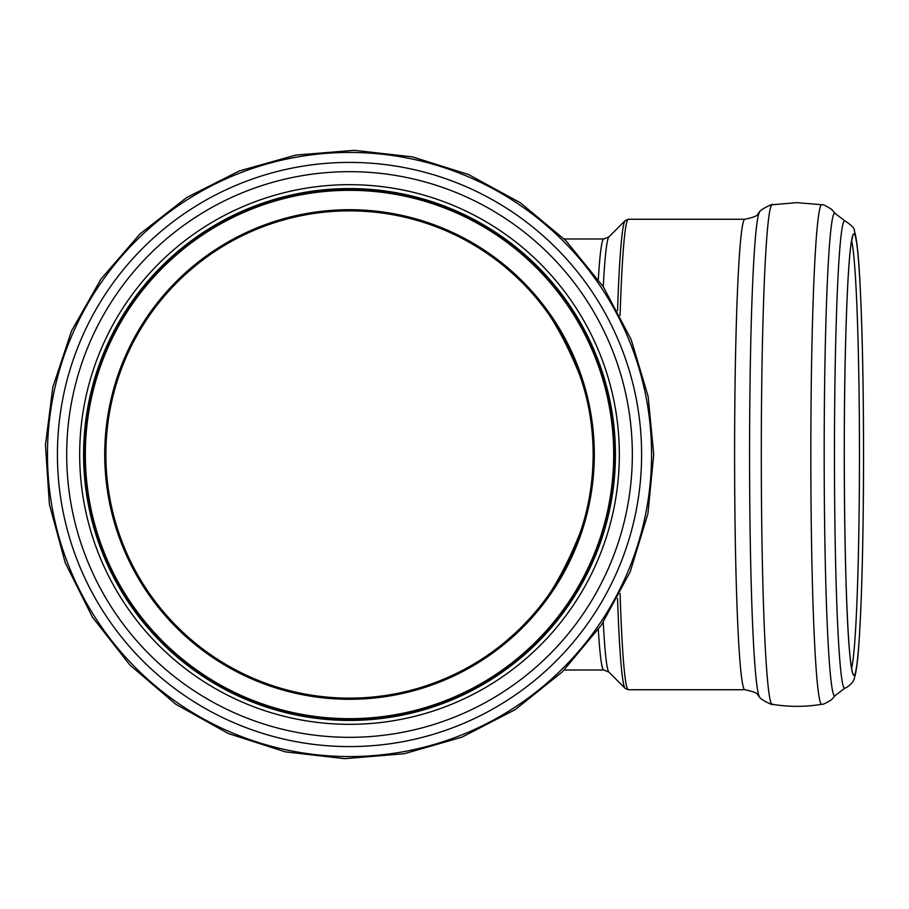 <?xml version="1.0" encoding="UTF-8"?>
<svg xmlns="http://www.w3.org/2000/svg" width="909" height="909" viewBox="0 0 909 909"><rect width="100%" height="100%" fill="white"/><g stroke="black" fill="none" stroke-linecap="round" stroke-linejoin="round"><path stroke-width="1.36" d="M508.029 639.527L514.244 634.016M514.278 633.993C547.457 606.314 594.338 536.469 593.157 454.5C593.077 428.059 588.964 402.539 580.828 377.962C561.648 329.353 539.469 295.039 514.278 275.007M514.244 274.984L508.029 269.473M505.177 267.076L514.767 275.461C547.32 302.981 594.043 371.372 593.157 454.5C593.054 480.952 588.975 506.347 580.942 530.686C561.762 579.408 539.707 613.689 514.767 633.539L505.177 641.924M593.157 454.5A243.646 243.646 0 0 1 227.693 665.502A243.646 243.646 0 0 1 227.693 243.498A243.646 243.646 0 0 1 593.157 454.5M614.848 454.5A265.337 265.337 0 0 1 216.842 684.284A265.337 265.337 0 0 1 216.842 224.716A265.337 265.337 0 0 1 614.848 454.5A265.337 265.337 0 0 1 216.842 684.284A265.337 265.337 0 0 1 216.842 224.716A265.337 265.337 0 0 1 614.848 454.5A265.337 265.337 0 0 1 216.842 684.284A265.337 265.337 0 0 1 216.842 224.716A265.337 265.337 0 0 1 614.848 454.5M615.427 454.5A265.917 265.917 0 0 1 216.558 684.795A265.917 265.917 0 0 1 216.558 224.205A265.917 265.917 0 0 1 615.427 454.5A265.917 265.917 0 0 1 216.558 684.795A265.917 265.917 0 0 1 216.558 224.205A265.917 265.917 0 0 1 615.427 454.5A265.917 265.917 0 0 1 216.558 684.795A265.917 265.917 0 0 1 216.558 224.205A265.917 265.917 0 0 1 615.427 454.5M598.315 629.562A215.513 9.397 90 0 0 603.792 670.013L608.894 672.092A217.796 9.499 -90 0 1 603.258 622.301M603.258 286.699A217.796 9.499 -90 0 1 608.894 236.908L603.792 238.987A215.513 9.397 90 0 0 598.315 279.438M617.541 310.617A234.102 10.215 -90 0 1 625.153 220.626L628.358 219.262A235.238 10.26 -90 0 0 620.086 315.446M608.894 672.092L625.153 688.374A234.102 10.215 -90 0 1 617.541 598.383M594.304 454.5A244.794 244.794 0 0 0 227.114 242.51A244.794 244.794 0 0 0 227.114 666.49A244.794 244.794 0 0 0 594.304 454.5M613.7 454.5A264.189 264.189 0 0 1 217.421 683.295A264.189 264.189 0 0 1 217.421 225.705A264.189 264.189 0 0 1 613.7 454.5M851.574 240.646A216.876 9.465 -90 0 1 859.459 454.5A216.876 9.465 -90 0 1 851.574 668.354M844.791 220.796A233.738 10.192 -90 0 0 834.451 454.5A233.738 10.192 -90 0 0 844.791 688.204C848.597 687.113 854.301 681.068 854.221 678.455L855.221 675.08C856.71 668.626 857.96 658.036 858.948 643.311C861.914 598.338 863.448 535.401 863.55 454.5A220.785 9.635 -90 0 1 849.097 645.708A220.785 9.635 -90 0 1 849.097 263.292A220.785 9.635 -90 0 1 863.539 454.5C863.482 384.007 862.266 326.138 859.891 280.881C858.698 258.031 857.153 242.419 855.255 234.022L854.38 231.011C854.949 228.693 851.756 225.284 844.791 220.796L835.394 213.649L831.644 209.388C825.94 205.786 822.668 204.23 821.816 204.741L796.966 202.65L772.116 204.741C774.741 202.684 758.515 210.263 759.572 212.229C756.095 213.899 761.708 215.728 744.869 219.262L628.358 219.262M844.791 688.204L835.394 695.351A241.362 10.533 -90 0 1 824.179 454.5A241.362 10.533 -90 0 1 835.394 213.649M835.394 695.351L831.644 699.612C825.94 703.214 822.668 704.77 821.816 704.259A249.77 10.897 -90 0 1 810.839 455.42A249.77 10.897 -90 0 1 821.736 204.73A249.77 10.897 -90 0 1 821.816 204.741M772.105 704.259A249.77 10.897 -90 0 1 761.299 454.42A249.77 10.897 -90 0 1 772.116 204.741M821.816 704.259C805.249 707.043 788.682 707.043 772.116 704.259C774.741 706.316 758.515 698.737 759.572 696.771A242.646 10.578 -90 0 1 749.573 454.5A242.646 10.578 -90 0 1 759.572 212.229M759.572 696.771C756.095 695.101 761.708 693.272 744.869 689.738A235.238 10.26 -90 0 1 734.597 454.5A235.238 10.26 -90 0 1 744.869 219.262M744.869 689.738L628.358 689.738A235.238 10.26 -90 0 1 620.086 593.543M619.336 454.5A269.825 269.825 0 0 1 214.604 688.181A269.825 269.825 0 0 1 214.604 220.819A269.825 269.825 0 0 1 619.336 454.5M632.334 454.5A282.813 282.813 0 0 1 208.104 699.43A282.813 282.813 0 0 1 208.104 209.57A282.813 282.813 0 0 1 632.334 454.5M641.606 454.5A292.084 292.084 0 0 1 203.468 707.452A292.084 292.084 0 0 1 203.468 201.548A292.084 292.084 0 0 1 641.606 454.5M651.571 454.5A302.061 302.061 0 0 1 198.48 716.087A302.061 302.061 0 0 1 198.48 192.913A302.061 302.061 0 0 1 651.571 454.5A302.061 302.061 0 0 1 198.48 716.087A302.061 302.061 0 0 1 198.48 192.913A302.061 302.061 0 0 1 651.571 454.5M608.894 236.908L625.153 220.626M603.792 670.013L564.239 670.013M603.792 238.987L564.239 238.987M852.665 672.705L852.665 672.705C853.028 672.865 851.972 675.285 849.733 653.219C844.881 604.939 842.643 450.591 845.643 341.375C846.949 292.721 848.779 260.076 851.131 243.419L852.665 236.295M625.153 688.374L628.358 689.738M653.73 454.5L648.14 396.472L631.164 339.557L603.349 286.824L565.864 240.624L520.323 202.752L468.555 174.539L412.538 156.893L354.294 150.326L295.868 155.053L239.328 170.937L186.697 197.514L139.997 233.931L101.081 278.938L71.606 330.774L52.858 387.109L45.45 444.944L49.393 504.256L65.221 562.762L92.457 617.188L129.885 665.002L175.823 704.259L228.341 733.54L285.358 751.868L344.738 758.674L404.3 753.731L461.863 737.21L515.278 709.588L562.421 671.796L601.326 625.187L630.255 571.636L647.924 513.665L653.73 454.5"/></g></svg>
